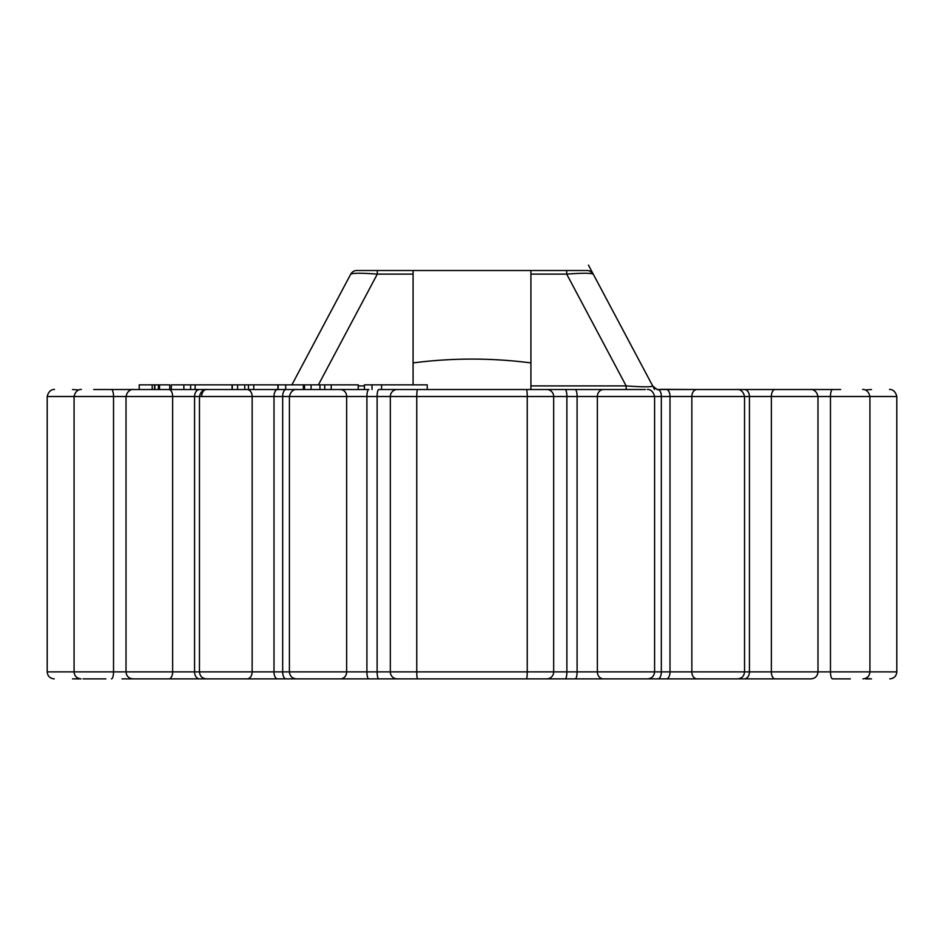 <?xml version="1.0" encoding="UTF-8"?>
<svg xmlns="http://www.w3.org/2000/svg" width="944" height="944" viewBox="0 0 944 944"><rect width="100%" height="100%" fill="white"/><g stroke="black" fill="none" stroke-linecap="round" stroke-linejoin="round"><path stroke-width="1.42" d="M658.098 389.518L657.107 389.518M621.789 327.828L652.623 385.801C656.458 389.258 658.523 390.497 658.794 389.518L656.977 389.518M660.411 389.329L697.002 389.518L657.909 389.518A6.997 3.422 -90 0 1 661.331 396.515L661.331 671.868L47.2 671.868C47.613 676.128 49.949 678.465 54.197 678.878M871.524 389.518L865.353 389.955M850.367 678.878L832.573 678.878A6.997 2.1 -90 0 1 830.472 671.868L771.354 671.868L771.354 396.515L896.8 396.515L896.8 671.868L830.472 671.868L830.472 396.515A6.997 2.1 -90 0 1 832.573 389.518L840.644 389.518M832.573 389.518L803.84 389.518M803.427 389.518L744.415 389.518A6.997 5.015 -90 0 1 749.43 396.515L691.846 396.515A6.997 5.157 -90 0 1 697.002 389.518L784.629 389.518M733.889 389.518L697.002 389.518M645.389 389.518L546.67 389.518A6.997 6.997 0 0 1 553.68 396.515L553.68 671.868A6.997 6.997 0 0 1 546.67 678.878L297.49 678.878M646.51 678.878L378.827 678.878A6.997 1.711 -90 0 1 377.116 671.868L377.116 396.515A6.997 1.711 -90 0 1 378.827 389.518L575.191 389.518A6.997 1.9 -90 0 1 577.091 396.515L566.884 396.515L566.884 671.868A6.997 1.711 -90 0 1 565.173 678.878L546.67 678.878A6.997 6.997 -90 0 0 553.68 671.868A6.997 6.997 -90 0 1 546.67 678.878M397.33 678.878A6.997 6.997 0 0 1 390.32 671.868L390.32 396.515A6.997 6.997 0 0 1 397.33 389.518A6.997 6.997 0 0 0 390.32 396.515L366.909 396.515A6.997 1.9 -90 0 1 368.809 389.518L297.49 389.518M286.091 678.878L296.404 678.878L286.091 678.878A6.997 3.422 -90 0 1 282.669 671.868L282.669 396.515A6.997 3.422 -90 0 1 286.091 389.518L140.573 389.518M140.16 389.518L93.633 389.518M78.647 389.955L72.476 389.518M435.833 389.518L427.243 389.518L435.833 389.518M381.588 389.518L427.243 389.518L427.243 384.845L381.588 384.845L381.588 389.518M172.103 384.845L244.779 384.845L244.779 389.518L277.878 389.518L277.878 384.845L358.224 384.845L358.224 389.518M172.103 389.518L232.047 389.518L232.047 384.845M159.524 384.845L159.524 389.518L169.743 389.518L169.743 384.845L155.253 384.845M152.196 389.518L154.592 389.518L154.592 384.845L152.196 384.845L152.196 389.518L139.205 389.518L139.205 384.845L152.196 384.845M450.146 678.878L121.965 678.878M832.573 678.878L849.281 678.878M83.107 678.878L105.893 678.878M94.719 678.878L92.984 678.878M72.476 678.878L81.078 678.878L72.476 678.878M368.809 678.878A6.997 1.9 -90 0 1 366.909 671.868L366.909 396.515L199.455 396.515L199.455 671.868C199.868 676.128 202.205 678.465 206.453 678.878L140.573 678.878M298.611 389.518L277.571 389.518A6.997 3.575 -90 0 0 273.996 396.515L273.996 671.868A6.997 3.575 -90 0 0 277.571 678.878L210.111 678.878M575.191 678.878L565.173 678.878L575.191 678.878A6.997 1.9 -90 0 0 577.091 671.868L577.091 396.515L597.351 396.515A6.997 6.207 -90 0 1 603.558 389.518M733.889 678.878L657.909 678.878A6.997 3.422 -90 0 0 661.331 671.868L670.004 671.868L670.004 396.515L597.351 396.515L597.351 671.868A6.997 6.207 -90 0 0 603.558 678.878M803.427 678.878L737.547 678.878C741.795 678.465 744.132 676.128 744.545 671.868L670.004 671.868A6.997 3.575 -90 0 1 666.429 678.878M865.459 678.878L871.524 678.878L865.353 678.441M180.387 678.878L746.326 678.878M785.467 678.878L763.613 678.878M810.99 389.518C809.232 389.471 816.076 388.078 817.988 396.515L817.988 671.868C817.575 676.128 815.238 678.465 810.99 678.878L493.854 678.878M597.351 389.518L634.781 389.518M644.658 370.839L633.495 349.823M626.143 389.518L626.143 385.907C643.655 387.146 652.481 387.111 652.623 385.801L654.581 389.494M530.917 389.518L530.917 270.503L587.109 270.503L413.083 270.503L413.083 384.845M291.885 384.845L350.708 274.22C352.513 272.958 361.387 272.922 377.305 274.114L413.083 274.114M350.708 274.22A6.997 6.997 90 0 1 356.891 270.503L377.305 270.503L356.891 270.503A6.997 6.997 0 0 0 350.708 274.22L332.335 308.782M317.349 336.961L302.587 364.726M318.423 384.845L377.305 274.114L377.305 270.503L413.083 270.503M413.083 362.909C452.365 357.823 491.635 357.823 530.917 362.909M593.292 274.22A6.997 6.997 0 0 0 587.109 270.503A6.997 6.997 90 0 1 593.292 274.22C591.31 271.742 589.245 270.503 587.109 270.503A6.997 6.997 0 0 1 593.292 274.22C591.487 272.958 582.613 272.922 566.695 274.114L626.143 385.907L530.917 385.907M372.019 389.518L372.019 384.845L381.588 384.845M364.419 389.518L364.419 384.845L372.019 384.845M244.779 384.845L277.878 384.845M331.226 389.518L331.226 384.845M324.712 389.518L324.712 384.845M253.771 389.518L253.771 384.845M248.437 389.518L248.437 384.845M195.16 389.518L195.16 384.845M190.629 389.518L190.629 384.845M158.38 389.518L158.38 384.845M775.118 678.878A6.997 3.764 -90 0 1 771.354 671.868L744.545 671.868L744.545 396.515C742.633 388.078 735.789 389.471 737.547 389.518M737.465 678.878L744.415 678.878A6.997 5.015 -90 0 0 749.43 671.868L749.43 396.515L771.354 396.515A6.997 3.764 -90 0 1 775.118 389.518M697.002 678.878A6.997 5.157 -90 0 1 691.846 671.868L691.846 396.515L670.004 396.515A6.997 3.575 -90 0 0 666.429 389.518L657.909 389.518M526.351 678.878A6.997 0.909 -90 0 0 527.248 671.868L527.248 396.515L566.884 396.515A6.997 1.711 -90 0 0 565.173 389.518L575.191 389.518M417.649 678.878A6.997 0.909 -90 0 1 416.752 671.868L416.752 396.515L527.248 396.515A6.997 0.909 90 0 0 526.351 389.518M340.442 678.878A6.997 6.207 -90 0 0 346.649 671.868L346.649 396.515A6.997 6.207 -90 0 0 340.442 389.518L368.809 389.518M246.998 678.878A6.997 5.157 -90 0 0 252.154 671.868L252.154 396.515A6.997 5.157 -90 0 0 246.998 389.518M206.535 678.878L199.585 678.878A6.997 5.015 -90 0 1 194.57 671.868L194.57 396.515A6.997 5.015 -90 0 1 199.585 389.518L206.535 389.518A6.997 4.885 -90 0 0 201.65 396.515M168.882 678.878A6.997 3.764 -90 0 0 172.646 671.868L172.646 396.515L113.528 396.515L113.528 671.868A6.997 2.1 -90 0 1 111.427 678.878M206.453 389.518C208.211 389.471 201.367 388.078 199.455 396.515L172.646 396.515A6.997 3.764 -90 0 0 168.882 389.518M364.419 385.907L358.224 385.907M530.917 274.114L566.695 274.114L566.695 270.503M111.427 389.518A6.997 2.1 -90 0 1 113.528 396.515L47.2 396.515C49.112 388.078 55.956 389.471 54.197 389.518M390.32 396.515L416.752 396.515A6.997 0.909 90 0 1 417.649 389.518M319.945 389.518L319.945 384.845M311.083 389.518L311.083 384.845M304.546 389.518L304.546 384.845M285.702 389.518L285.702 384.845M278.138 389.518L278.138 384.845M237.605 389.518L237.605 384.845M232.295 389.518L232.295 384.845M183.856 389.518L183.856 384.845M171.312 389.518L171.312 384.845M154.851 389.518L154.851 384.845M889.803 389.518C888.044 389.471 894.888 388.078 896.8 396.515L896.8 671.868C896.387 676.128 894.051 678.465 889.803 678.878M838.107 678.878L840.644 678.878M862.922 389.518C861.164 389.471 868.008 388.078 869.92 396.515L869.92 671.868C869.507 676.128 867.17 678.465 862.922 678.878M647.596 389.518C645.838 389.471 652.682 388.078 654.593 396.515L654.593 671.868C654.18 676.128 651.844 678.465 647.596 678.878M296.404 389.518C298.162 389.471 291.318 388.078 289.407 396.515L289.407 671.868C289.82 676.128 292.156 678.465 296.404 678.878M133.01 389.518C134.768 389.471 127.924 388.078 126.012 396.515L126.012 671.868C126.425 676.128 128.762 678.465 133.01 678.878M140.16 678.878L145.081 678.878M81.078 389.518C82.836 389.471 75.992 388.078 74.08 396.515L74.08 671.868C74.493 676.128 76.83 678.465 81.078 678.878M776.346 678.878L806.554 678.878M629.27 389.518L638.474 389.518M377.305 270.503L374.331 270.503M648.611 378.261L588.454 265.122M47.2 671.868L47.2 396.515L47.2 671.868M303.366 384.845L303.366 389.518"/></g></svg>

